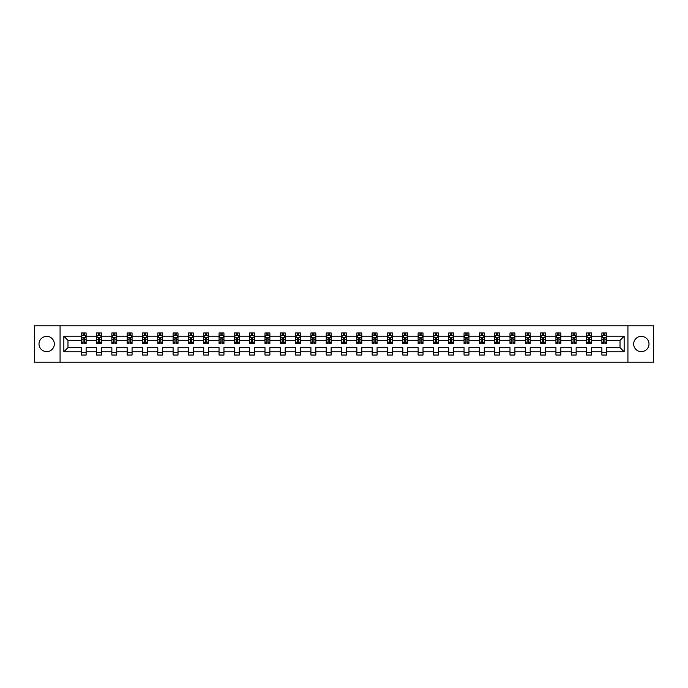 <?xml version="1.0" encoding="UTF-8"?>
<svg xmlns="http://www.w3.org/2000/svg" width="688" height="688" viewBox="0 0 688 688"><rect width="100%" height="100%" fill="white"/><g stroke="black" fill="none" stroke-linecap="round" stroke-linejoin="round"><path stroke-width="1.03" d="M641.328 336.346A7.654 7.654 0 0 0 633.674 344A7.654 7.654 0 0 0 641.328 351.654A7.654 7.654 0 0 0 648.99 344A7.654 7.654 0 0 0 641.328 336.346M46.672 336.346A7.654 7.654 0 0 0 39.01 344A7.654 7.654 0 0 0 46.672 351.654A7.654 7.654 0 0 0 54.326 344A7.654 7.654 0 0 0 46.672 336.346M627.929 362.163L653.6 362.163L653.6 325.837L627.929 325.837L627.929 362.163L60.071 362.163L60.071 325.837L34.4 325.837L34.4 362.163L60.071 362.163M606.773 351.757L606.773 347.629L620.026 347.629L624.154 351.757L606.773 351.757L606.773 355.042L601.871 355.042L601.871 351.757L591.465 351.757L591.465 355.042L586.554 355.042L586.554 351.757L576.148 351.757L576.148 355.042L571.246 355.042L571.246 351.757L560.84 351.757L560.84 355.042L555.93 355.042L555.93 351.757L545.524 351.757L545.524 355.042L540.613 355.042L540.613 351.757L530.216 351.757L530.216 355.042L525.305 355.042L525.305 351.757L514.899 351.757L514.899 355.042L509.989 355.042L509.989 351.757L499.583 351.757L499.583 355.042L494.681 355.042L494.681 351.757L484.275 351.757L484.275 355.042L479.364 355.042L479.364 351.757L468.958 351.757L468.958 355.042L464.047 355.042L464.047 351.757L453.65 351.757L453.65 355.042L448.739 355.042L448.739 351.757L438.333 351.757L438.333 355.042L433.423 355.042L433.423 351.757L423.017 351.757L423.017 355.042L418.115 355.042L418.115 351.757L407.709 351.757L407.709 355.042L402.798 355.042L402.798 351.757L392.392 351.757L392.392 355.042L387.482 355.042L387.482 351.757L377.084 351.757L377.084 355.042L372.174 355.042L372.174 351.757L361.768 351.757L361.768 355.042L356.857 355.042L356.857 351.757L346.451 351.757L346.451 355.042L341.549 355.042L341.549 351.757L331.143 351.757L331.143 355.042L326.232 355.042L326.232 351.757L315.826 351.757L315.826 355.042L310.916 355.042L310.916 351.757L300.518 351.757L300.518 355.042L295.608 355.042L295.608 351.757L285.202 351.757L285.202 355.042L280.291 355.042L280.291 351.757L269.885 351.757L269.885 355.042L264.983 355.042L264.983 351.757L254.577 351.757L254.577 355.042L249.667 355.042L249.667 351.757L239.261 351.757L239.261 355.042L234.35 355.042L234.35 351.757L223.953 351.757L223.953 355.042L219.042 355.042L219.042 351.757L208.636 351.757L208.636 355.042L203.725 355.042L203.725 351.757L193.319 351.757L193.319 355.042L188.417 355.042L188.417 351.757L178.011 351.757L178.011 355.042L173.101 355.042L173.101 351.757L162.695 351.757L162.695 355.042L157.784 355.042L157.784 351.757L147.387 351.757L147.387 355.042L142.476 355.042L142.476 351.757L132.07 351.757L132.07 355.042L127.16 355.042L127.16 351.757L116.754 351.757L116.754 355.042L111.852 355.042L111.852 351.757L101.446 351.757L101.446 355.042L96.535 355.042L96.535 351.757L86.129 351.757L86.129 355.042L81.227 355.042L81.227 351.757L63.846 351.757L63.846 336.243L81.227 336.243L81.227 332.958L86.129 332.958L86.129 336.243L96.535 336.243L96.535 332.958L101.446 332.958L101.446 336.243L111.852 336.243L111.852 332.958L116.754 332.958L116.754 336.243L127.16 336.243L127.16 332.958L132.07 332.958L132.07 336.243L142.476 336.243L142.476 332.958L147.387 332.958L147.387 336.243L157.784 336.243L157.784 332.958L162.695 332.958L162.695 336.243L173.101 336.243L173.101 332.958L178.011 332.958L178.011 336.243L188.417 336.243L188.417 332.958L193.319 332.958L193.319 336.243L203.725 336.243L203.725 332.958L208.636 332.958L208.636 336.243L219.042 336.243L219.042 332.958L223.953 332.958L223.953 336.243L234.35 336.243L234.35 332.958L239.261 332.958L239.261 336.243L249.667 336.243L249.667 332.958L254.577 332.958L254.577 336.243L264.983 336.243L264.983 332.958L269.885 332.958L269.885 336.243L280.291 336.243L280.291 332.958L285.202 332.958L285.202 336.243L295.608 336.243L295.608 332.958L300.518 332.958L300.518 336.243L310.916 336.243L310.916 332.958L315.826 332.958L315.826 336.243L326.232 336.243L326.232 332.958L331.143 332.958L331.143 336.243L341.549 336.243L341.549 332.958L346.451 332.958L346.451 336.243L356.857 336.243L356.857 332.958L361.768 332.958L361.768 336.243L372.174 336.243L372.174 332.958L377.084 332.958L377.084 336.243L387.482 336.243L387.482 332.958L392.392 332.958L392.392 336.243L402.798 336.243L402.798 332.958L407.709 332.958L407.709 336.243L418.115 336.243L418.115 332.958L423.017 332.958L423.017 336.243L433.423 336.243L433.423 332.958L438.333 332.958L438.333 336.243L448.739 336.243L448.739 332.958L453.65 332.958L453.65 336.243L464.047 336.243L464.047 332.958L468.958 332.958L468.958 336.243L479.364 336.243L479.364 332.958L484.275 332.958L484.275 336.243L494.681 336.243L494.681 332.958L499.583 332.958L499.583 336.243L509.989 336.243L509.989 332.958L514.899 332.958L514.899 336.243L525.305 336.243L525.305 332.958L530.216 332.958L530.216 336.243L540.613 336.243L540.613 332.958L545.524 332.958L545.524 336.243L555.93 336.243L555.93 332.958L560.84 332.958L560.84 336.243L571.246 336.243L571.246 332.958L576.148 332.958L576.148 336.243L586.554 336.243L586.554 332.958L591.465 332.958L591.465 336.243L601.871 336.243L601.871 332.958L606.773 332.958L606.773 336.243L624.154 336.243L624.154 351.757M627.929 325.837L60.071 325.837M601.871 336.243L601.871 340.371L591.465 340.371L591.465 336.243M591.465 351.757L591.465 347.629L601.871 347.629L601.871 351.757M586.554 336.243L586.554 340.371L576.148 340.371L576.148 336.243M576.148 351.757L576.148 347.629L586.554 347.629L586.554 351.757M571.246 336.243L571.246 340.371L560.84 340.371L560.84 336.243M560.84 351.757L560.84 347.629L571.246 347.629L571.246 351.757M555.93 336.243L555.93 340.371L545.524 340.371L545.524 336.243M545.524 351.757L545.524 347.629L555.93 347.629L555.93 351.757M540.613 336.243L540.613 340.371L530.216 340.371L530.216 336.243M530.216 351.757L530.216 347.629L540.613 347.629L540.613 351.757M525.305 336.243L525.305 340.371L514.899 340.371L514.899 336.243M514.899 351.757L514.899 347.629L525.305 347.629L525.305 351.757M509.989 336.243L509.989 340.371L499.583 340.371L499.583 336.243M499.583 351.757L499.583 347.629L509.989 347.629L509.989 351.757M494.681 336.243L494.681 340.371L484.275 340.371L484.275 336.243M484.275 351.757L484.275 347.629L494.681 347.629L494.681 351.757M479.364 336.243L479.364 340.371L468.958 340.371L468.958 336.243M468.958 351.757L468.958 347.629L479.364 347.629L479.364 351.757M464.047 336.243L464.047 340.371L453.65 340.371L453.65 336.243M453.65 351.757L453.65 347.629L464.047 347.629L464.047 351.757M448.739 336.243L448.739 340.371L438.333 340.371L438.333 336.243M438.333 351.757L438.333 347.629L448.739 347.629L448.739 351.757M433.423 336.243L433.423 340.371L423.017 340.371L423.017 336.243M423.017 351.757L423.017 347.629L433.423 347.629L433.423 351.757M418.115 336.243L418.115 340.371L407.709 340.371L407.709 336.243M407.709 351.757L407.709 347.629L418.115 347.629L418.115 351.757M402.798 336.243L402.798 340.371L392.392 340.371L392.392 336.243M392.392 351.757L392.392 347.629L402.798 347.629L402.798 351.757M387.482 336.243L387.482 340.371L377.084 340.371L377.084 336.243M377.084 351.757L377.084 347.629L387.482 347.629L387.482 351.757M372.174 336.243L372.174 340.371L361.768 340.371L361.768 336.243M361.768 351.757L361.768 347.629L372.174 347.629L372.174 351.757M356.857 336.243L356.857 340.371L346.451 340.371L346.451 336.243M346.451 351.757L346.451 347.629L356.857 347.629L356.857 351.757M341.549 336.243L341.549 340.371L331.143 340.371L331.143 336.243M331.143 351.757L331.143 347.629L341.549 347.629L341.549 351.757M326.232 336.243L326.232 340.371L315.826 340.371L315.826 336.243M315.826 351.757L315.826 347.629L326.232 347.629L326.232 351.757M310.916 336.243L310.916 340.371L300.518 340.371L300.518 336.243M300.518 351.757L300.518 347.629L310.916 347.629L310.916 351.757M295.608 336.243L295.608 340.371L285.202 340.371L285.202 336.243M285.202 351.757L285.202 347.629L295.608 347.629L295.608 351.757M280.291 336.243L280.291 340.371L269.885 340.371L269.885 336.243M269.885 351.757L269.885 347.629L280.291 347.629L280.291 351.757M264.983 336.243L264.983 340.371L254.577 340.371L254.577 336.243M254.577 351.757L254.577 347.629L264.983 347.629L264.983 351.757M249.667 336.243L249.667 340.371L239.261 340.371L239.261 336.243M239.261 351.757L239.261 347.629L249.667 347.629L249.667 351.757M234.35 336.243L234.35 340.371L223.953 340.371L223.953 336.243M223.953 351.757L223.953 347.629L234.35 347.629L234.35 351.757M219.042 336.243L219.042 340.371L208.636 340.371L208.636 336.243M208.636 351.757L208.636 347.629L219.042 347.629L219.042 351.757M203.725 336.243L203.725 340.371L193.319 340.371L193.319 336.243M193.319 351.757L193.319 347.629L203.725 347.629L203.725 351.757M188.417 336.243L188.417 340.371L178.011 340.371L178.011 336.243M178.011 351.757L178.011 347.629L188.417 347.629L188.417 351.757M173.101 336.243L173.101 340.371L162.695 340.371L162.695 336.243M162.695 351.757L162.695 347.629L173.101 347.629L173.101 351.757M157.784 336.243L157.784 340.371L147.387 340.371L147.387 336.243M147.387 351.757L147.387 347.629L157.784 347.629L157.784 351.757M142.476 336.243L142.476 340.371L132.07 340.371L132.07 336.243M132.07 351.757L132.07 347.629L142.476 347.629L142.476 351.757M127.16 336.243L127.16 340.371L116.754 340.371L116.754 336.243M116.754 351.757L116.754 347.629L127.16 347.629L127.16 351.757M111.852 336.243L111.852 340.371L101.446 340.371L101.446 336.243M101.446 351.757L101.446 347.629L111.852 347.629L111.852 351.757M96.535 336.243L96.535 340.371L86.129 340.371L86.129 336.243M86.129 351.757L86.129 347.629L96.535 347.629L96.535 351.757M81.227 336.243L81.227 340.371L67.974 340.371L67.974 347.629L81.227 347.629L81.227 351.757M63.846 336.243L67.974 340.371M620.026 347.629L620.026 340.371L606.773 340.371L606.773 336.243M603.737 335.409L604.915 335.409M588.421 335.409L589.599 335.409M573.104 335.409L574.282 335.409M557.796 335.409L558.974 335.409M542.479 335.409L543.658 335.409M527.171 335.409L528.35 335.409M511.855 335.409L513.033 335.409M496.538 335.409L497.716 335.409M481.23 335.409L482.408 335.409M465.914 335.409L467.092 335.409M450.606 335.409L451.784 335.409M435.289 335.409L436.467 335.409M419.972 335.409L421.151 335.409M404.664 335.409L405.843 335.409M389.348 335.409L390.526 335.409M374.04 335.409L375.218 335.409M358.723 335.409L359.901 335.409M343.415 335.409L344.585 335.409M328.099 335.409L329.277 335.409M312.782 335.409L313.96 335.409M297.474 335.409L298.652 335.409M282.157 335.409L283.336 335.409M266.849 335.409L268.028 335.409M251.533 335.409L252.711 335.409M236.216 335.409L237.394 335.409M220.908 335.409L222.086 335.409M205.592 335.409L206.77 335.409M190.284 335.409L191.462 335.409M174.967 335.409L176.145 335.409M159.65 335.409L160.829 335.409M144.342 335.409L145.521 335.409M129.026 335.409L130.204 335.409M113.718 335.409L114.896 335.409M98.401 335.409L99.579 335.409M83.085 335.409L84.263 335.409M81.227 352.591L86.129 352.591M96.535 352.591L101.446 352.591M111.852 352.591L116.754 352.591M127.16 352.591L132.07 352.591M142.476 352.591L147.387 352.591M157.784 352.591L162.695 352.591M173.101 352.591L178.011 352.591M188.417 352.591L193.319 352.591M203.725 352.591L208.636 352.591M219.042 352.591L223.953 352.591M234.35 352.591L239.261 352.591M249.667 352.591L254.577 352.591M264.983 352.591L269.885 352.591M280.291 352.591L285.202 352.591M295.608 352.591L300.518 352.591M310.916 352.591L315.826 352.591M326.232 352.591L331.143 352.591M341.549 352.591L346.451 352.591M356.857 352.591L361.768 352.591M372.174 352.591L377.084 352.591M387.482 352.591L392.392 352.591M402.798 352.591L407.709 352.591M418.115 352.591L423.017 352.591M433.423 352.591L438.333 352.591M448.739 352.591L453.65 352.591M464.047 352.591L468.958 352.591M479.364 352.591L484.275 352.591M494.681 352.591L499.583 352.591M509.989 352.591L514.899 352.591M525.305 352.591L530.216 352.591M540.613 352.591L545.524 352.591M555.93 352.591L560.84 352.591M571.246 352.591L576.148 352.591M586.554 352.591L591.465 352.591M601.871 352.591L606.773 352.591M67.974 347.629L63.846 351.757M624.154 336.243L620.026 340.371M84.263 334.23L83.085 334.23M82.147 335.581L81.227 335.581L81.227 332.958L83.085 332.958L83.085 335.46M81.227 342.177L81.227 343.415L83.085 343.415L83.085 342.177L81.227 342.177L81.227 340.371M86.129 340.371L86.129 343.415L84.263 343.415L84.263 338.161L83.085 338.161L83.085 342.177M85.209 335.581L86.129 335.581L86.129 332.958L84.263 332.958L84.263 335.46M86.129 337.421L85.149 335.46L82.207 335.46L81.227 337.421M99.579 334.23L98.401 334.23M97.455 335.581L96.535 335.581L96.535 332.958L98.401 332.958L98.401 335.46M96.535 342.177L96.535 343.415L98.401 343.415L98.401 342.177L96.535 342.177L96.535 340.371M101.446 340.371L101.446 343.415L99.579 343.415L99.579 338.161L98.401 338.161L98.401 342.177M100.525 335.581L101.446 335.581L101.446 332.958L99.579 332.958L99.579 335.46M101.446 337.421L100.465 335.46L97.515 335.46L96.535 337.421M114.896 334.23L113.718 334.23M112.772 335.581L111.852 335.581L111.852 332.958L113.718 332.958L113.718 335.46M111.852 342.177L111.852 343.415L113.718 343.415L113.718 342.177L111.852 342.177L111.852 340.371M116.754 340.371L116.754 343.415L114.896 343.415L114.896 338.161L113.718 338.161L113.718 342.177M115.833 335.581L116.754 335.581L116.754 332.958L114.896 332.958L114.896 335.46M116.754 337.421L115.773 335.46L112.832 335.46L111.852 337.421M130.204 334.23L129.026 334.23M128.088 335.581L127.16 335.581L127.16 332.958L129.026 332.958L129.026 335.46M127.16 342.177L127.16 343.415L129.026 343.415L129.026 342.177L127.16 342.177L127.16 340.371M132.07 340.371L132.07 343.415L130.204 343.415L130.204 338.161L129.026 338.161L129.026 342.177M131.15 335.581L132.07 335.581L132.07 332.958L130.204 332.958L130.204 335.46M132.07 337.421L131.09 335.46L128.14 335.46L127.16 337.421M145.521 334.23L144.342 334.23M143.396 335.581L142.476 335.581L142.476 332.958L144.342 332.958L144.342 335.46M142.476 342.177L142.476 343.415L144.342 343.415L144.342 342.177L142.476 342.177L142.476 340.371M147.387 340.371L147.387 343.415L145.521 343.415L145.521 338.161L144.342 338.161L144.342 342.177M146.458 335.581L147.387 335.581L147.387 332.958L145.521 332.958L145.521 335.46M147.387 337.421L146.398 335.46L143.457 335.46L142.476 337.421M160.829 334.23L159.65 334.23M158.713 335.581L157.784 335.581L157.784 332.958L159.65 332.958L159.65 335.46M157.784 342.177L157.784 343.415L159.65 343.415L159.65 342.177L157.784 342.177L157.784 340.371M162.695 340.371L162.695 343.415L160.829 343.415L160.829 338.161L159.65 338.161L159.65 342.177M161.775 335.581L162.695 335.581L162.695 332.958L160.829 332.958L160.829 335.46M162.695 337.421L161.714 335.46L158.773 335.46L157.784 337.421M176.145 334.23L174.967 334.23M174.021 335.581L173.101 335.581L173.101 332.958L174.967 332.958L174.967 335.46M173.101 342.177L173.101 343.415L174.967 343.415L174.967 342.177L173.101 342.177L173.101 340.371M178.011 340.371L178.011 343.415L176.145 343.415L176.145 338.161L174.967 338.161L174.967 342.177M177.091 335.581L178.011 335.581L178.011 332.958L176.145 332.958L176.145 335.46M178.011 337.421L177.031 335.46L174.081 335.46L173.101 337.421M191.462 334.23L190.284 334.23M189.338 335.581L188.417 335.581L188.417 332.958L190.284 332.958L190.284 335.46M188.417 342.177L188.417 343.415L190.284 343.415L190.284 342.177L188.417 342.177L188.417 340.371M193.319 340.371L193.319 343.415L191.462 343.415L191.462 338.161L190.284 338.161L190.284 342.177M192.399 335.581L193.319 335.581L193.319 332.958L191.462 332.958L191.462 335.46M193.319 337.421L192.339 335.46L189.398 335.46L188.417 337.421M206.77 334.23L205.592 334.23M204.654 335.581L203.725 335.581L203.725 332.958L205.592 332.958L205.592 335.46M203.725 342.177L203.725 343.415L205.592 343.415L205.592 342.177L203.725 342.177L203.725 340.371M208.636 340.371L208.636 343.415L206.77 343.415L206.77 338.161L205.592 338.161L205.592 342.177M207.716 335.581L208.636 335.581L208.636 332.958L206.77 332.958L206.77 335.46M208.636 337.421L207.656 335.46L204.706 335.46L203.725 337.421M222.086 334.23L220.908 334.23M219.962 335.581L219.042 335.581L219.042 332.958L220.908 332.958L220.908 335.46M219.042 342.177L219.042 343.415L220.908 343.415L220.908 342.177L219.042 342.177L219.042 340.371M223.953 340.371L223.953 343.415L222.086 343.415L222.086 338.161L220.908 338.161L220.908 342.177M223.024 335.581L223.953 335.581L223.953 332.958L222.086 332.958L222.086 335.46M223.953 337.421L222.964 335.46L220.022 335.46L219.042 337.421M237.394 334.23L236.216 334.23M235.279 335.581L234.35 335.581L234.35 332.958L236.216 332.958L236.216 335.46M234.35 342.177L234.35 343.415L236.216 343.415L236.216 342.177L234.35 342.177L234.35 340.371M239.261 340.371L239.261 343.415L237.394 343.415L237.394 338.161L236.216 338.161L236.216 342.177M238.34 335.581L239.261 335.581L239.261 332.958L237.394 332.958L237.394 335.46M239.261 337.421L238.28 335.46L235.339 335.46L234.35 337.421M252.711 334.23L251.533 334.23M250.587 335.581L249.667 335.581L249.667 332.958L251.533 332.958L251.533 335.46M249.667 342.177L249.667 343.415L251.533 343.415L251.533 342.177L249.667 342.177L249.667 340.371M254.577 340.371L254.577 343.415L252.711 343.415L252.711 338.161L251.533 338.161L251.533 342.177M253.648 335.581L254.577 335.581L254.577 332.958L252.711 332.958L252.711 335.46M254.577 337.421L253.597 335.46L250.647 335.46L249.667 337.421M268.028 334.23L266.849 334.23M265.903 335.581L264.983 335.581L264.983 332.958L266.849 332.958L266.849 335.46M264.983 342.177L264.983 343.415L266.849 343.415L266.849 342.177L264.983 342.177L264.983 340.371M269.885 340.371L269.885 343.415L268.028 343.415L268.028 338.161L266.849 338.161L266.849 342.177M268.965 335.581L269.885 335.581L269.885 332.958L268.028 332.958L268.028 335.46M269.885 337.421L268.905 335.46L265.964 335.46L264.983 337.421M283.336 334.23L282.157 334.23M281.22 335.581L280.291 335.581L280.291 332.958L282.157 332.958L282.157 335.46M280.291 342.177L280.291 343.415L282.157 343.415L282.157 342.177L280.291 342.177L280.291 340.371M285.202 340.371L285.202 343.415L283.336 343.415L283.336 338.161L282.157 338.161L282.157 342.177M284.282 335.581L285.202 335.581L285.202 332.958L283.336 332.958L283.336 335.46M285.202 337.421L284.221 335.46L281.272 335.46L280.291 337.421M298.652 334.23L297.474 334.23M296.528 335.581L295.608 335.581L295.608 332.958L297.474 332.958L297.474 335.46M295.608 342.177L295.608 343.415L297.474 343.415L297.474 342.177L295.608 342.177L295.608 340.371M300.518 340.371L300.518 343.415L298.652 343.415L298.652 338.161L297.474 338.161L297.474 342.177M299.59 335.581L300.518 335.581L300.518 332.958L298.652 332.958L298.652 335.46M300.518 337.421L299.529 335.46L296.588 335.46L295.608 337.421M313.96 334.23L312.782 334.23M311.845 335.581L310.916 335.581L310.916 332.958L312.782 332.958L312.782 335.46M310.916 342.177L310.916 343.415L312.782 343.415L312.782 342.177L310.916 342.177L310.916 340.371M315.826 340.371L315.826 343.415L313.96 343.415L313.96 338.161L312.782 338.161L312.782 342.177M314.906 335.581L315.826 335.581L315.826 332.958L313.96 332.958L313.96 335.46M315.826 337.421L314.846 335.46L311.905 335.46L310.916 337.421M329.277 334.23L328.099 334.23M327.153 335.581L326.232 335.581L326.232 332.958L328.099 332.958L328.099 335.46M326.232 342.177L326.232 343.415L328.099 343.415L328.099 342.177L326.232 342.177L326.232 340.371M331.143 340.371L331.143 343.415L329.277 343.415L329.277 338.161L328.099 338.161L328.099 342.177M330.214 335.581L331.143 335.581L331.143 332.958L329.277 332.958L329.277 335.46M331.143 337.421L330.163 335.46L327.213 335.46L326.232 337.421M344.585 334.23L343.415 334.23M342.469 335.581L341.549 335.581L341.549 332.958L343.415 332.958L343.415 335.46M341.549 342.177L341.549 343.415L343.415 343.415L343.415 342.177L341.549 342.177L341.549 340.371M346.451 340.371L346.451 343.415L344.585 343.415L344.585 338.161L343.415 338.161L343.415 342.177M345.531 335.581L346.451 335.581L346.451 332.958L344.585 332.958L344.585 335.46M346.451 337.421L345.471 335.46L342.529 335.46L341.549 337.421M359.901 334.23L358.723 334.23M357.786 335.581L356.857 335.581L356.857 332.958L358.723 332.958L358.723 335.46M356.857 342.177L356.857 343.415L358.723 343.415L358.723 342.177L356.857 342.177L356.857 340.371M361.768 340.371L361.768 343.415L359.901 343.415L359.901 338.161L358.723 338.161L358.723 342.177M360.847 335.581L361.768 335.581L361.768 332.958L359.901 332.958L359.901 335.46M361.768 337.421L360.787 335.46L357.837 335.46L356.857 337.421M375.218 334.23L374.04 334.23M373.094 335.581L372.174 335.581L372.174 332.958L374.04 332.958L374.04 335.46M372.174 342.177L372.174 343.415L374.04 343.415L374.04 342.177L372.174 342.177L372.174 340.371M377.084 340.371L377.084 343.415L375.218 343.415L375.218 338.161L374.04 338.161L374.04 342.177M376.155 335.581L377.084 335.581L377.084 332.958L375.218 332.958L375.218 335.46M377.084 337.421L376.095 335.46L373.154 335.46L372.174 337.421M390.526 334.23L389.348 334.23M388.41 335.581L387.482 335.581L387.482 332.958L389.348 332.958L389.348 335.46M387.482 342.177L387.482 343.415L389.348 343.415L389.348 342.177L387.482 342.177L387.482 340.371M392.392 340.371L392.392 343.415L390.526 343.415L390.526 338.161L389.348 338.161L389.348 342.177M391.472 335.581L392.392 335.581L392.392 332.958L390.526 332.958L390.526 335.46M392.392 337.421L391.412 335.46L388.471 335.46L387.482 337.421M405.843 334.23L404.664 334.23M403.718 335.581L402.798 335.581L402.798 332.958L404.664 332.958L404.664 335.46M402.798 342.177L402.798 343.415L404.664 343.415L404.664 342.177L402.798 342.177L402.798 340.371M407.709 340.371L407.709 343.415L405.843 343.415L405.843 338.161L404.664 338.161L404.664 342.177M406.78 335.581L407.709 335.581L407.709 332.958L405.843 332.958L405.843 335.46M407.709 337.421L406.728 335.46L403.779 335.46L402.798 337.421M421.151 334.23L419.972 334.23M419.035 335.581L418.115 335.581L418.115 332.958L419.972 332.958L419.972 335.46M418.115 342.177L418.115 343.415L419.972 343.415L419.972 342.177L418.115 342.177L418.115 340.371M423.017 340.371L423.017 343.415L421.151 343.415L421.151 338.161L419.972 338.161L419.972 342.177M422.097 335.581L423.017 335.581L423.017 332.958L421.151 332.958L421.151 335.46M423.017 337.421L422.036 335.46L419.095 335.46L418.115 337.421M436.467 334.23L435.289 334.23M434.352 335.581L433.423 335.581L433.423 332.958L435.289 332.958L435.289 335.46M433.423 342.177L433.423 343.415L435.289 343.415L435.289 342.177L433.423 342.177L433.423 340.371M438.333 340.371L438.333 343.415L436.467 343.415L436.467 338.161L435.289 338.161L435.289 342.177M437.413 335.581L438.333 335.581L438.333 332.958L436.467 332.958L436.467 335.46M438.333 337.421L437.353 335.46L434.403 335.46L433.423 337.421M451.784 334.23L450.606 334.23M449.66 335.581L448.739 335.581L448.739 332.958L450.606 332.958L450.606 335.46M448.739 342.177L448.739 343.415L450.606 343.415L450.606 342.177L448.739 342.177L448.739 340.371M453.65 340.371L453.65 343.415L451.784 343.415L451.784 338.161L450.606 338.161L450.606 342.177M452.721 335.581L453.65 335.581L453.65 332.958L451.784 332.958L451.784 335.46M453.65 337.421L452.661 335.46L449.72 335.46L448.739 337.421M467.092 334.23L465.914 334.23M464.976 335.581L464.047 335.581L464.047 332.958L465.914 332.958L465.914 335.46M464.047 342.177L464.047 343.415L465.914 343.415L465.914 342.177L464.047 342.177L464.047 340.371M468.958 340.371L468.958 343.415L467.092 343.415L467.092 338.161L465.914 338.161L465.914 342.177M468.038 335.581L468.958 335.581L468.958 332.958L467.092 332.958L467.092 335.46M468.958 337.421L467.978 335.46L465.036 335.46L464.047 337.421M482.408 334.23L481.23 334.23M480.284 335.581L479.364 335.581L479.364 332.958L481.23 332.958L481.23 335.46M479.364 342.177L479.364 343.415L481.23 343.415L481.23 342.177L479.364 342.177L479.364 340.371M484.275 340.371L484.275 343.415L482.408 343.415L482.408 338.161L481.23 338.161L481.23 342.177M483.346 335.581L484.275 335.581L484.275 332.958L482.408 332.958L482.408 335.46M484.275 337.421L483.294 335.46L480.344 335.46L479.364 337.421M497.716 334.23L496.538 334.23M495.601 335.581L494.681 335.581L494.681 332.958L496.538 332.958L496.538 335.46M494.681 342.177L494.681 343.415L496.538 343.415L496.538 342.177L494.681 342.177L494.681 340.371M499.583 340.371L499.583 343.415L497.716 343.415L497.716 338.161L496.538 338.161L496.538 342.177M498.662 335.581L499.583 335.581L499.583 332.958L497.716 332.958L497.716 335.46M499.583 337.421L498.602 335.46L495.661 335.46L494.681 337.421M513.033 334.23L511.855 334.23M510.909 335.581L509.989 335.581L509.989 332.958L511.855 332.958L511.855 335.46M509.989 342.177L509.989 343.415L511.855 343.415L511.855 342.177L509.989 342.177L509.989 340.371M514.899 340.371L514.899 343.415L513.033 343.415L513.033 338.161L511.855 338.161L511.855 342.177M513.979 335.581L514.899 335.581L514.899 332.958L513.033 332.958L513.033 335.46M514.899 337.421L513.919 335.46L510.969 335.46L509.989 337.421M528.35 334.23L527.171 334.23M526.225 335.581L525.305 335.581L525.305 332.958L527.171 332.958L527.171 335.46M525.305 342.177L525.305 343.415L527.171 343.415L527.171 342.177L525.305 342.177L525.305 340.371M530.216 340.371L530.216 343.415L528.35 343.415L528.35 338.161L527.171 338.161L527.171 342.177M529.287 335.581L530.216 335.581L530.216 332.958L528.35 332.958L528.35 335.46M530.216 337.421L529.227 335.46L526.286 335.46L525.305 337.421M543.658 334.23L542.479 334.23M541.542 335.581L540.613 335.581L540.613 332.958L542.479 332.958L542.479 335.46M540.613 342.177L540.613 343.415L542.479 343.415L542.479 342.177L540.613 342.177L540.613 340.371M545.524 340.371L545.524 343.415L543.658 343.415L543.658 338.161L542.479 338.161L542.479 342.177M544.604 335.581L545.524 335.581L545.524 332.958L543.658 332.958L543.658 335.46M545.524 337.421L544.543 335.46L541.602 335.46L540.613 337.421M558.974 334.23L557.796 334.23M556.85 335.581L555.93 335.581L555.93 332.958L557.796 332.958L557.796 335.46M555.93 342.177L555.93 343.415L557.796 343.415L557.796 342.177L555.93 342.177L555.93 340.371M560.84 340.371L560.84 343.415L558.974 343.415L558.974 338.161L557.796 338.161L557.796 342.177M559.912 335.581L560.84 335.581L560.84 332.958L558.974 332.958L558.974 335.46M560.84 337.421L559.86 335.46L556.91 335.46L555.93 337.421M574.282 334.23L573.104 334.23M572.167 335.581L571.246 335.581L571.246 332.958L573.104 332.958L573.104 335.46M571.246 342.177L571.246 343.415L573.104 343.415L573.104 342.177L571.246 342.177L571.246 340.371M576.148 340.371L576.148 343.415L574.282 343.415L574.282 338.161L573.104 338.161L573.104 342.177M575.228 335.581L576.148 335.581L576.148 332.958L574.282 332.958L574.282 335.46M576.148 337.421L575.168 335.46L572.227 335.46L571.246 337.421M589.599 334.23L588.421 334.23M587.475 335.581L586.554 335.581L586.554 332.958L588.421 332.958L588.421 335.46M586.554 342.177L586.554 343.415L588.421 343.415L588.421 342.177L586.554 342.177L586.554 340.371M591.465 340.371L591.465 343.415L589.599 343.415L589.599 338.161L588.421 338.161L588.421 342.177M590.545 335.581L591.465 335.581L591.465 332.958L589.599 332.958L589.599 335.46M591.465 337.421L590.485 335.46L587.535 335.46L586.554 337.421M604.915 334.23L603.737 334.23M602.791 335.581L601.871 335.581L601.871 332.958L603.737 332.958L603.737 335.46M601.871 342.177L601.871 343.415L603.737 343.415L603.737 342.177L601.871 342.177L601.871 340.371M606.773 340.371L606.773 343.415L604.915 343.415L604.915 338.161L603.737 338.161L603.737 342.177M605.853 335.581L606.773 335.581L606.773 332.958L604.915 332.958L604.915 335.46M606.773 337.421L605.793 335.46L602.851 335.46L601.871 337.421M86.103 337.378L81.244 337.378M86.129 342.177L84.263 342.177M83.085 339.545L81.227 339.545M86.129 339.545L84.263 339.545M84.263 334.858L83.085 334.858M101.42 337.378L96.561 337.378M101.446 342.177L99.579 342.177M98.401 339.545L96.535 339.545M101.446 339.545L99.579 339.545M99.579 334.858L98.401 334.858M116.736 337.378L111.877 337.378M116.754 342.177L114.896 342.177M113.718 339.545L111.852 339.545M116.754 339.545L114.896 339.545M114.896 334.858L113.718 334.858M132.044 337.378L127.185 337.378M132.07 342.177L130.204 342.177M129.026 339.545L127.16 339.545M132.07 339.545L130.204 339.545M130.204 334.858L129.026 334.858M147.361 337.378L142.502 337.378M147.387 342.177L145.521 342.177M144.342 339.545L142.476 339.545M147.387 339.545L145.521 339.545M145.521 334.858L144.342 334.858M162.669 337.378L157.81 337.378M162.695 342.177L160.829 342.177M159.65 339.545L157.784 339.545M162.695 339.545L160.829 339.545M160.829 334.858L159.65 334.858M177.986 337.378L173.127 337.378M178.011 342.177L176.145 342.177M174.967 339.545L173.101 339.545M178.011 339.545L176.145 339.545M176.145 334.858L174.967 334.858M193.302 337.378L188.443 337.378M193.319 342.177L191.462 342.177M190.284 339.545L188.417 339.545M193.319 339.545L191.462 339.545M191.462 334.858L190.284 334.858M208.61 337.378L203.751 337.378M208.636 342.177L206.77 342.177M205.592 339.545L203.725 339.545M208.636 339.545L206.77 339.545M206.77 334.858L205.592 334.858M223.927 337.378L219.068 337.378M223.953 342.177L222.086 342.177M220.908 339.545L219.042 339.545M223.953 339.545L222.086 339.545M222.086 334.858L220.908 334.858M239.235 337.378L234.376 337.378M239.261 342.177L237.394 342.177M236.216 339.545L234.35 339.545M239.261 339.545L237.394 339.545M237.394 334.858L236.216 334.858M254.551 337.378L249.692 337.378M254.577 342.177L252.711 342.177M251.533 339.545L249.667 339.545M254.577 339.545L252.711 339.545M252.711 334.858L251.533 334.858M269.868 337.378L265.009 337.378M269.885 342.177L268.028 342.177M266.849 339.545L264.983 339.545M269.885 339.545L268.028 339.545M268.028 334.858L266.849 334.858M285.176 337.378L280.317 337.378M285.202 342.177L283.336 342.177M282.157 339.545L280.291 339.545M285.202 339.545L283.336 339.545M283.336 334.858L282.157 334.858M300.493 337.378L295.634 337.378M300.518 342.177L298.652 342.177M297.474 339.545L295.608 339.545M300.518 339.545L298.652 339.545M298.652 334.858L297.474 334.858M315.801 337.378L310.942 337.378M315.826 342.177L313.96 342.177M312.782 339.545L310.916 339.545M315.826 339.545L313.96 339.545M313.96 334.858L312.782 334.858M331.117 337.378L326.258 337.378M331.143 342.177L329.277 342.177M328.099 339.545L326.232 339.545M331.143 339.545L329.277 339.545M329.277 334.858L328.099 334.858M346.425 337.378L341.575 337.378M346.451 342.177L344.585 342.177M343.415 339.545L341.549 339.545M346.451 339.545L344.585 339.545M344.585 334.858L343.415 334.858M361.742 337.378L356.883 337.378M361.768 342.177L359.901 342.177M358.723 339.545L356.857 339.545M361.768 339.545L359.901 339.545M359.901 334.858L358.723 334.858M377.058 337.378L372.199 337.378M377.084 342.177L375.218 342.177M374.04 339.545L372.174 339.545M377.084 339.545L375.218 339.545M375.218 334.858L374.04 334.858M392.366 337.378L387.507 337.378M392.392 342.177L390.526 342.177M389.348 339.545L387.482 339.545M392.392 339.545L390.526 339.545M390.526 334.858L389.348 334.858M407.683 337.378L402.824 337.378M407.709 342.177L405.843 342.177M404.664 339.545L402.798 339.545M407.709 339.545L405.843 339.545M405.843 334.858L404.664 334.858M422.991 337.378L418.132 337.378M423.017 342.177L421.151 342.177M419.972 339.545L418.115 339.545M423.017 339.545L421.151 339.545M421.151 334.858L419.972 334.858M438.308 337.378L433.449 337.378M438.333 342.177L436.467 342.177M435.289 339.545L433.423 339.545M438.333 339.545L436.467 339.545M436.467 334.858L435.289 334.858M453.624 337.378L448.765 337.378M453.65 342.177L451.784 342.177M450.606 339.545L448.739 339.545M453.65 339.545L451.784 339.545M451.784 334.858L450.606 334.858M468.932 337.378L464.073 337.378M468.958 342.177L467.092 342.177M465.914 339.545L464.047 339.545M468.958 339.545L467.092 339.545M467.092 334.858L465.914 334.858M484.249 337.378L479.39 337.378M484.275 342.177L482.408 342.177M481.23 339.545L479.364 339.545M484.275 339.545L482.408 339.545M482.408 334.858L481.23 334.858M499.557 337.378L494.698 337.378M499.583 342.177L497.716 342.177M496.538 339.545L494.681 339.545M499.583 339.545L497.716 339.545M497.716 334.858L496.538 334.858M514.873 337.378L510.014 337.378M514.899 342.177L513.033 342.177M511.855 339.545L509.989 339.545M514.899 339.545L513.033 339.545M513.033 334.858L511.855 334.858M530.19 337.378L525.331 337.378M530.216 342.177L528.35 342.177M527.171 339.545L525.305 339.545M530.216 339.545L528.35 339.545M528.35 334.858L527.171 334.858M545.498 337.378L540.639 337.378M545.524 342.177L543.658 342.177M542.479 339.545L540.613 339.545M545.524 339.545L543.658 339.545M543.658 334.858L542.479 334.858M560.815 337.378L555.956 337.378M560.84 342.177L558.974 342.177M557.796 339.545L555.93 339.545M560.84 339.545L558.974 339.545M558.974 334.858L557.796 334.858M576.123 337.378L571.264 337.378M576.148 342.177L574.282 342.177M573.104 339.545L571.246 339.545M576.148 339.545L574.282 339.545M574.282 334.858L573.104 334.858M591.439 337.378L586.58 337.378M591.465 342.177L589.599 342.177M588.421 339.545L586.554 339.545M591.465 339.545L589.599 339.545M589.599 334.858L588.421 334.858M606.756 337.378L601.897 337.378M606.773 342.177L604.915 342.177M603.737 339.545L601.871 339.545M606.773 339.545L604.915 339.545M604.915 334.858L603.737 334.858"/></g></svg>
